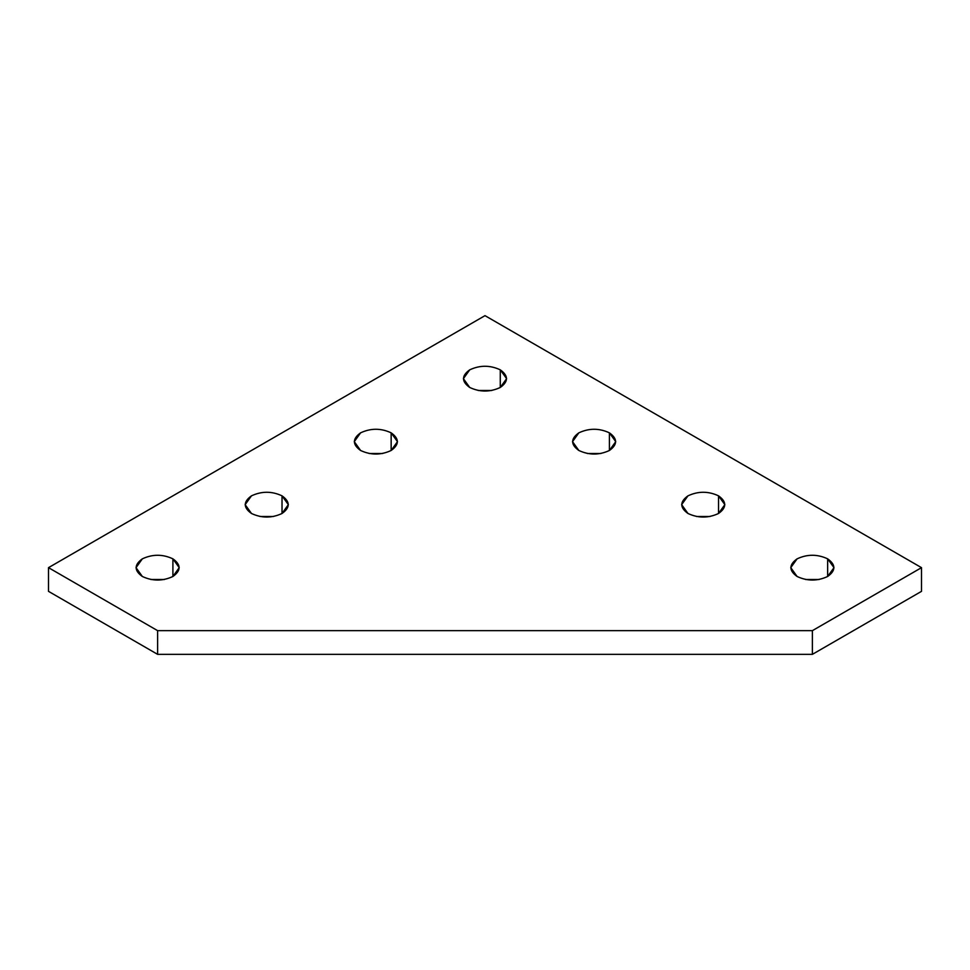 <?xml version="1.0" encoding="UTF-8"?>
<svg xmlns="http://www.w3.org/2000/svg" width="970" height="970" viewBox="0 0 970 970"><rect width="100%" height="100%" fill="white"/><g stroke="black" fill="none" stroke-linecap="round" stroke-linejoin="round"><path stroke-width="1.45" d="M587.347 453.499L600.903 453.499L587.347 453.499M609.403 450.48L609.403 432.838C599.217 428.073 589.033 428.073 578.847 432.838L572.518 441.653L578.847 450.48C589.033 455.233 599.217 455.233 609.403 450.48L615.732 441.653L609.403 432.838L609.403 450.48C599.217 455.233 589.033 455.233 578.847 450.48C570.602 444.599 570.602 438.719 578.847 432.838C589.033 428.073 599.217 428.073 609.403 432.838C617.647 438.719 617.647 444.599 609.403 450.48M478.222 390.498L491.778 390.498L478.222 390.498M500.277 387.466L500.277 369.837C490.092 365.072 479.907 365.072 469.722 369.837L463.393 378.652L469.722 387.466C479.907 392.232 490.092 392.232 500.277 387.466L506.607 378.652L500.277 369.837L500.277 387.466C490.092 392.232 479.907 392.232 469.722 387.466C461.478 381.586 461.478 375.705 469.722 369.837C479.907 365.072 490.092 365.072 500.277 369.837C508.522 375.705 508.522 381.586 500.277 387.466M369.097 453.499L382.653 453.499L369.097 453.499M391.152 450.48L391.152 432.838C380.967 428.073 370.782 428.073 360.597 432.838L354.268 441.653L360.597 450.48C370.782 455.233 380.967 455.233 391.152 450.48L397.482 441.653L391.152 432.838L391.152 450.48C380.967 455.233 370.782 455.233 360.597 450.48C352.353 444.599 352.353 438.719 360.597 432.838C370.782 428.073 380.967 428.073 391.152 432.838C399.397 438.719 399.397 444.599 391.152 450.48M805.597 579.502L819.153 579.502L805.597 579.502M827.652 576.483L827.652 558.841C817.467 554.076 807.282 554.076 797.097 558.841L790.768 567.656L797.097 576.483C807.282 581.236 817.467 581.236 827.652 576.483L833.982 567.656L827.652 558.841L827.652 576.483C817.467 581.236 807.282 581.236 797.097 576.483C788.852 570.602 788.852 564.722 797.097 558.841C807.282 554.076 817.467 554.076 827.652 558.841C835.897 564.722 835.897 570.602 827.652 576.483M696.472 516.501L710.028 516.501L696.472 516.501M718.527 513.482L718.527 495.84C708.342 491.075 698.157 491.075 687.972 495.84L681.643 504.655L687.972 513.482C698.157 518.235 708.342 518.235 718.527 513.482L724.857 504.655L718.527 495.84L718.527 513.482C708.342 518.235 698.157 518.235 687.972 513.482C679.727 507.601 679.727 501.72 687.972 495.84C698.157 491.075 708.342 491.075 718.527 495.84C726.772 501.72 726.772 507.601 718.527 513.482M259.972 516.501L273.528 516.501L259.972 516.501M282.027 513.482L282.027 495.84C271.842 491.075 261.657 491.075 251.472 495.84L245.143 504.655L251.472 513.482C261.657 518.235 271.842 518.235 282.027 513.482L288.357 504.655L282.027 495.84L282.027 513.482C271.842 518.235 261.657 518.235 251.472 513.482C243.227 507.601 243.227 501.72 251.472 495.84C261.657 491.075 271.842 491.075 282.027 495.84C290.272 501.72 290.272 507.601 282.027 513.482M150.847 579.502L164.403 579.502L150.847 579.502M172.902 576.483L172.902 558.841C162.717 554.076 152.532 554.076 142.347 558.841L136.018 567.656L142.347 576.483C152.532 581.236 162.717 581.236 172.902 576.483L179.232 567.656L172.902 558.841L172.902 576.483C162.717 581.236 152.532 581.236 142.347 576.483C134.102 570.602 134.102 564.722 142.347 558.841C152.532 554.076 162.717 554.076 172.902 558.841C181.147 564.722 181.147 570.602 172.902 576.483M485 315.65L921.5 567.656L921.5 591.348L921.5 567.656L812.375 630.658L812.375 654.35L921.5 591.348L812.375 654.35L812.375 630.658L157.625 630.658L157.625 654.35L812.375 654.35L157.625 654.35L157.625 630.658L48.5 567.656L48.5 591.348L157.625 654.35L48.5 591.348L48.5 567.656L485 315.65L48.5 567.656L157.625 630.658L812.375 630.658L921.5 567.656L485 315.65"/></g></svg>

